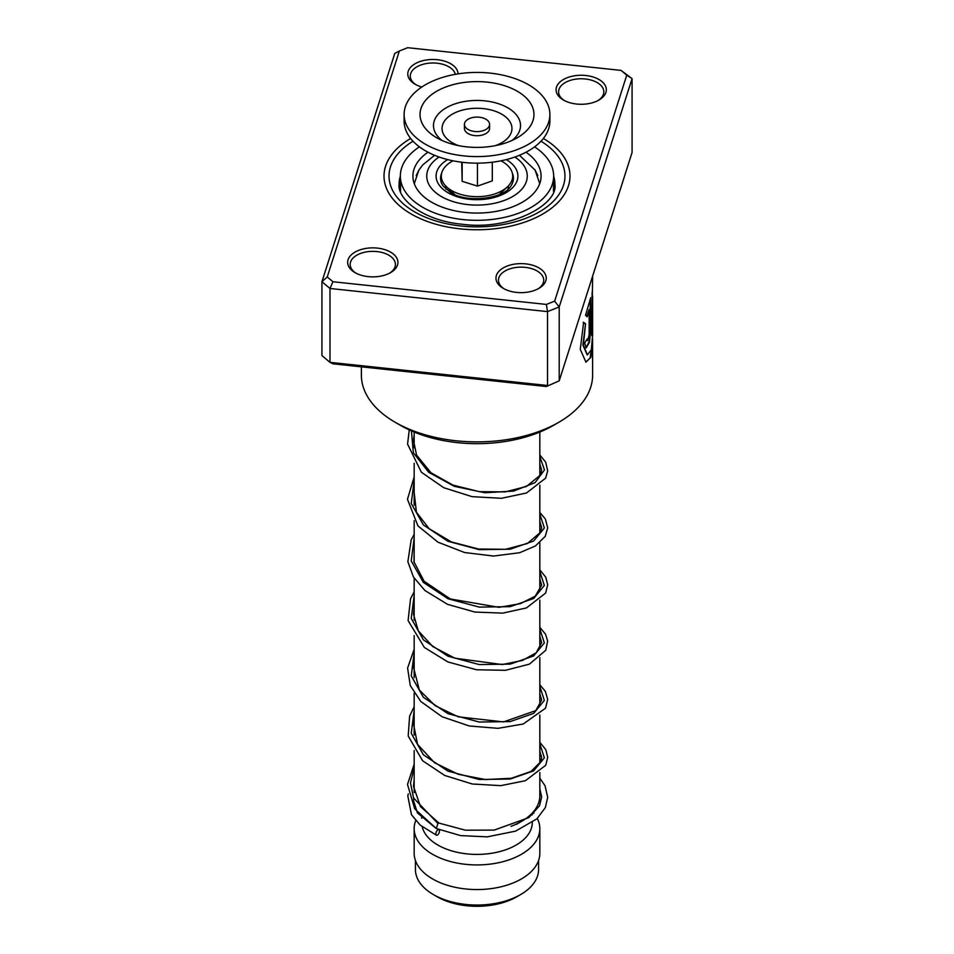 <?xml version="1.0" encoding="UTF-8"?>
<svg xmlns="http://www.w3.org/2000/svg" width="954" height="954" viewBox="0 0 954 954"><rect width="100%" height="100%" fill="white"/><g stroke="black" fill="none" stroke-linecap="round" stroke-linejoin="round"><path stroke-width="1.43" d="M538.581 860.496L538.581 869.488A61.581 35.548 180 0 1 520.538 894.625L516.806 896.784A56.298 32.508 180 0 1 437.194 896.784L433.462 894.625A61.581 35.548 180 0 1 415.419 869.488L415.419 860.496M520.538 894.625A61.581 35.548 180 0 1 433.462 894.625L437.194 896.784M446.055 189.297A31.422 18.138 180 0 1 445.59 185.851M539.833 772.549L539.833 795.815A62.833 36.276 180 0 1 521.433 821.466A62.833 36.276 180 0 1 510.962 826.343M532.296 822.563A55.296 31.923 180 0 1 498.107 851.994A55.296 31.923 180 0 1 437.898 845.065A55.296 31.923 180 0 1 422.205 826.796M533.036 812.236A62.833 36.276 180 0 1 533.942 813.321M537.305 818.46A62.833 36.276 180 0 1 539.833 828.644A62.833 36.276 180 0 1 501.041 862.166A62.833 36.276 180 0 1 432.567 854.295A62.833 36.276 180 0 1 414.167 828.644A62.833 36.276 180 0 1 415.729 820.619M539.833 828.644L539.833 853.27A62.833 36.276 180 0 1 501.041 886.791A62.833 36.276 180 0 1 432.567 878.932A62.833 36.276 180 0 1 414.167 853.27L414.167 828.644M508.41 185.851A31.422 18.138 180 0 1 507.945 189.297M466.279 128.146A12.569 7.25 0 0 0 480.411 131.342A12.569 7.25 0 0 0 489.569 124.354A12.569 7.25 0 0 0 487.721 120.562A12.569 7.25 0 0 0 473.589 117.366A12.569 7.25 0 0 0 464.431 124.354A12.569 7.25 0 0 0 466.279 128.146M464.431 124.354L464.431 128.456A12.569 7.25 0 0 0 466.279 132.248A12.569 7.25 0 0 0 480.411 135.444A12.569 7.25 0 0 0 489.569 128.456L489.569 124.354M404.114 114.504L404.114 121.075A72.886 42.083 0 0 0 414.859 143.052A72.886 42.083 0 0 0 496.784 161.572A72.886 42.083 0 0 0 549.886 121.075L549.886 114.504A72.886 42.083 0 0 0 539.141 92.514A72.886 42.083 0 0 0 457.216 74.007A72.886 42.083 0 0 0 404.114 114.504A72.886 42.083 0 0 0 414.859 136.494A72.886 42.083 0 0 0 496.784 155.001A72.886 42.083 0 0 0 549.886 114.504M525.582 97.32A56.978 32.901 0 0 0 447.223 86.456A56.978 32.901 0 0 0 428.418 131.688A56.978 32.901 0 0 0 436.515 137.65A56.978 32.901 0 0 0 517.485 137.65A56.978 32.901 0 0 0 525.582 97.32M461.7 162.216L462.153 181.32L477.453 186.113L492.3 180.866L492.3 162.216M477.453 186.113L477.453 163.146M462.153 181.32L462.153 162.263M500.981 160.809A35.692 20.606 180 0 1 507.409 186.853A35.692 20.606 180 0 1 459.971 194.175A35.692 20.606 180 0 1 446.591 186.853A35.692 20.606 180 0 1 453.019 160.809M534.789 169.573L537.817 175.572M553.475 185.362L553.475 191.408M400.525 191.408L400.525 185.362M416.182 175.572L419.211 169.573M428 152.223A64.085 37.003 0 0 0 412.915 176.073A64.085 37.003 0 0 0 431.685 202.236A64.085 37.003 0 0 0 501.53 210.25A64.085 37.003 0 0 0 541.085 176.073A64.085 37.003 0 0 0 526 152.223M419.402 146.856A76.654 44.254 0 0 0 400.346 176.073A76.654 44.254 0 0 0 422.801 207.364A76.654 44.254 0 0 0 506.335 216.952A76.654 44.254 0 0 0 553.654 176.073A76.654 44.254 0 0 0 534.598 146.856M576.657 104.046A25.138 14.513 180 0 1 563.432 100.027A25.138 14.513 180 0 1 558.961 83.022A25.138 14.513 180 0 1 585.756 75.497A25.138 14.513 180 0 1 605.206 85.455A25.138 14.513 180 0 1 598.981 100.027A25.138 14.513 180 0 1 576.657 104.046M598.039 100.54A22.622 13.058 0 0 0 603.822 91.822A22.622 13.058 0 0 0 585.303 78.979A22.622 13.058 0 0 0 558.591 91.822A22.622 13.058 0 0 0 564.374 100.54M516.543 292.413A25.138 14.513 180 0 1 503.33 288.406A25.138 14.513 180 0 1 498.847 271.389A25.138 14.513 180 0 1 525.654 263.864A25.138 14.513 180 0 1 545.104 273.834A25.138 14.513 180 0 1 538.867 288.406A25.138 14.513 180 0 1 516.543 292.413M537.937 288.919A22.622 13.058 0 0 0 543.72 280.19A22.622 13.058 0 0 0 525.201 267.347A22.622 13.058 0 0 0 498.477 280.19A22.622 13.058 0 0 0 504.261 288.919M368.244 276.636A25.138 14.513 180 0 1 355.019 272.629A25.138 14.513 180 0 1 350.547 255.612A25.138 14.513 180 0 1 377.343 248.1A25.138 14.513 180 0 1 396.792 258.057A25.138 14.513 180 0 1 390.568 272.629A25.138 14.513 180 0 1 368.244 276.636M389.626 273.142A22.622 13.058 0 0 0 395.409 264.413A22.622 13.058 0 0 0 376.89 251.57A22.622 13.058 0 0 0 350.178 264.413A22.622 13.058 0 0 0 355.961 273.142M421.811 87.017A25.138 14.513 180 0 1 415.133 84.25A25.138 14.513 180 0 1 410.649 67.245A25.138 14.513 180 0 1 437.457 59.72A25.138 14.513 180 0 1 458.039 73.875M455.32 74.329A22.622 13.058 0 0 0 437.004 63.202A22.622 13.058 0 0 0 410.28 76.046A22.622 13.058 0 0 0 416.063 84.775M558.758 422.324L553.415 425.401A108.076 62.392 180 0 1 457.419 442.644A108.076 62.392 180 0 1 400.585 425.401L395.242 422.324A115.613 66.744 0 0 0 456.06 440.772A115.613 66.744 0 0 0 558.758 422.324A115.613 66.744 0 0 0 592.613 375.125L592.565 338.849M460.15 228.865A92.991 53.686 180 0 1 384.009 176.073A92.991 53.686 180 0 1 410.625 138.461A92.991 53.686 180 0 0 384.009 176.073A92.991 53.686 180 0 0 460.15 228.865A92.991 53.686 180 0 0 569.991 176.073A92.991 53.686 180 0 1 460.15 228.865M592.613 276.159L591.814 335.569A115.613 66.744 0 0 0 592.446 331.312L592.613 296.086L592.613 335.271L591.301 349.856L587.402 354.9L583.371 345.121L585.553 323.859L583.633 322.38L580.259 349.343L585.947 362.138L590.86 357.345L592.613 342.355M589.155 309.513L589.155 334.902L587.581 340.602L587.139 339.004A115.613 66.744 0 0 1 584.659 343.023L586.185 347.864L589.453 342.307L590.717 330.74L590.717 297.708L585.541 315.309L587.247 316.728L589.155 309.513L586.758 316.645M327.246 276.958L321.927 281.716L321.927 355.592L329.989 362.353L547.513 385.488L547.513 311.612L329.989 288.478L321.927 281.716L394.789 53.388L399.356 50.991L327.246 276.958L332.946 281.74L546.368 304.433L554.644 301.142L626.754 75.175L621.054 70.393L407.632 47.7L399.356 50.991M546.368 386.525L559.211 380.837L546.368 386.525L332.946 363.82L329.989 362.353L329.989 288.478L332.946 281.74M621.054 70.393L632.073 78.622L559.211 306.949L547.513 311.612L546.368 304.433M554.644 301.142L559.211 306.949L559.211 380.837L632.073 152.509L632.073 78.622L626.754 75.175M543.375 138.461A92.991 53.686 180 0 1 569.991 176.073A92.991 53.686 180 0 0 543.375 138.461M361.387 366.849L361.387 375.125A115.613 66.744 0 0 0 395.242 422.324M587.581 340.602L586.71 339.755M585.959 347.781L589.059 341.842L590.717 330.74M590.228 330.68L590.228 299.461M585.72 362.091L590.073 358.06L592.052 345.92M591.814 332.481A115.112 66.458 0 0 0 591.945 331.3L592.446 331.312M591.945 331.3L592.446 296.873M591.945 296.861L592.613 296.086M587.163 354.84L582.906 345.038L585.553 323.859M585.088 323.752L583.168 322.273M539.833 778.142L545.02 785.726L547.703 797.234L545.354 807.573L536.875 818.866L515.542 831.149L487.232 836.861L460.52 835.597L436.312 828.513L437.886 823.445L439.126 823.171M437.659 834.917A3.017 1.467 113.1 0 0 439.329 832.055A3.017 1.467 113.1 0 0 438.888 829.706A3.017 1.467 113.1 0 0 437.659 829.992A3.017 1.467 113.1 0 0 435.99 832.854A3.017 1.467 113.1 0 0 436.431 835.215A3.017 1.467 113.1 0 0 437.659 834.917M512.31 173.068A36.443 21.036 180 0 1 510.879 186.018C504.189 198.563 467.388 203.619 450.586 192.517L443.121 186.018A36.443 21.036 180 0 1 441.69 173.068M506.312 159.592A40.903 23.611 180 0 1 505.727 192.875A40.903 23.611 180 0 1 448.082 192.768A40.903 23.611 180 0 1 447.688 159.592M439.09 157.016A50.264 29.025 0 0 0 441.452 196.584A50.264 29.025 0 0 0 511.296 197.287A50.264 29.025 0 0 0 514.91 157.016M512.048 140.441A43.514 25.114 0 0 0 514.099 112.429A43.514 25.114 0 0 0 454.271 104.141A43.514 25.114 0 0 0 439.901 138.676A43.514 25.114 0 0 0 441.952 140.441M495.293 145.664A34.952 20.177 0 0 0 506.801 117.914A34.952 20.177 0 0 0 458.731 111.248A34.952 20.177 0 0 0 447.199 138.998A34.952 20.177 0 0 0 458.707 145.664M400.346 176.228A77.918 44.981 0 0 0 399.082 184.277C397.21 199.446 424.184 220.911 462.13 224.226C510.485 230.963 558.603 204.335 554.918 184.277A77.918 44.981 0 0 0 553.654 176.228M540.99 141.216A87.971 50.789 180 0 1 554.262 200.34A87.971 50.789 180 0 1 461.068 226.015A87.971 50.789 180 0 1 393.394 191.861A87.971 50.789 180 0 1 413.01 141.216M437.886 823.445L413.535 797.926L410.494 782.9L414.167 767.922M539.833 743.929L544.364 757.834L533.668 770.868L510.175 779.036L479.266 779.49L447.975 771.118L423.421 754.817L411.234 733.304L414.167 710.468M539.833 686.475L544.364 700.379L533.668 713.401L510.187 721.582L479.266 722.035L447.975 713.664L423.421 697.362L411.234 675.837L414.167 653.013M539.833 629.008L544.364 642.913L533.656 655.947L510.175 664.127L479.254 664.58L447.963 656.197L423.421 639.895L411.234 618.371L414.167 595.546M539.833 571.553L544.364 585.458L533.668 598.48L510.175 606.661L479.266 607.114L447.975 598.742L423.421 582.441L411.234 560.928L414.167 538.092M539.833 514.087L544.364 527.991L533.656 541.025L510.175 549.206L479.266 549.659L447.963 541.276L423.421 524.974L411.234 503.462L414.167 480.637M539.833 456.632L544.484 469.928L535.134 482.593L513.753 491.071L484.799 492.741L454.331 486.337L428.74 472.337L413.356 452.78L411.424 430.874M539.714 183.693L535.134 170.134L519.441 155.287M539.833 432.043L539.833 476.153M539.833 485.252L539.833 533.62M539.833 542.719L539.833 591.075M539.833 600.173L539.833 648.529M539.833 657.64L539.833 705.996M539.833 715.095L539.833 763.45M516.519 824.304L521.433 821.466M532.296 813.046L532.296 814.871M421.704 817.423L421.704 818.222M414.167 432.043L414.167 447.808M414.167 463.262L414.167 505.262M414.167 520.729L414.167 562.741M414.167 578.184L414.167 620.183M414.167 635.638L414.167 677.638M414.167 693.105L414.167 735.117M414.167 750.559L414.167 792.583M434.559 155.287L422.622 165.03L418.878 170.11L414.286 183.693M499.491 194.306L507.409 186.853M454.509 194.306L446.591 186.853M553.654 176.073L553.654 184.277M400.346 176.073L400.346 184.277M400.346 184.217A7.537 7.537 0 0 0 399.249 186.805M554.751 186.805A7.537 7.537 0 0 0 553.654 184.217M592.112 296.086L592.112 292.222M439.067 823.123L420.464 806.583L413.499 786.323L414.167 779.704M539.833 751.347L541.681 757.44L540.727 761.757L530.973 771.464L511.296 778.273L485.455 779.561L458.206 774.278L434.523 762.723L417.554 744.394L413.714 725.016L414.167 722.25M539.833 693.88L541.669 700.045L535.743 710.647L503.485 721.916L458.23 716.824L435.119 705.674L419.355 690.016L413.666 667.967L414.167 664.771M539.833 636.425L541.681 642.602L536.172 652.81L522.47 660.418L502.293 664.556L454.784 658.177L432.806 646.573L418.317 630.856L413.511 614.328L414.167 607.316M539.833 578.971L541.681 585.112L535.218 596.178L520.324 603.679L498.966 607.328L450.371 598.981L424.125 581.284L414 561.858L414.167 549.862M539.833 521.504L541.669 527.622L540.572 532.249L527.359 543.518L505.584 549.301L478.562 549.027L451.397 541.944L429.169 528.731L416.421 512.215L414.167 492.383M539.833 464.049L541.681 470.072L540.489 474.961L526.441 486.468L505.203 491.882L479.17 491.644L452.9 485.085L430.934 472.743L416.54 455.034L413.511 440.366L414.167 434.941M438.995 823.099L465.373 830.195L494.208 830.099L528.838 817.614L539.535 805.76L541.669 796.888L539.833 788.875M413.619 798.128L413.499 800.537L417.435 812.903L435.692 828.084M437.302 828.907L438.888 829.706M414.167 781.934L413.714 782.542M408.264 793.847L407.823 796.018L411.484 814.74L420.201 825.115L436.431 835.215M436.193 828.442L414.704 808.849L407.513 784.426L414.167 764.237M539.833 742.248L545.807 749.689L547.703 757.273L545.748 765.251L525.38 780.718L500.802 785.643L472.325 784.009L444.731 775.471L422.598 760.743L408.193 735.999L409.636 716.037L414.167 706.783M539.833 684.793L545.33 691.328L547.691 699.401L545.533 708.19L523.197 724.014L498.012 728.331L469.368 725.994L442.119 716.764L420.774 701.464L410.268 685.532L407.596 668.062L414.167 649.328M539.833 627.327L545.557 634.279L547.656 641.124L545.771 650.27L529.422 664.127L505.453 670.316L476.583 669.768L447.867 661.945L424.363 647.456L408.097 620.589L410.554 598.73L414.167 591.862M539.833 569.872L545.7 577.087L547.703 584.695L545.628 593.078L526.465 607.925L502.71 613.124L474.877 612.063L447.486 604.323L424.924 590.502L413.428 576.979L407.859 561.715L411.21 539.785L414.167 534.395M539.833 512.417L545.402 519.071L547.703 527.896L545.223 536.351L535.409 545.986L519.62 552.724L493.48 556.039L464.622 552.545L437.969 542.182L417.971 525.94L407.465 499.324L414.167 476.94M539.833 454.951L545.7 462.165L547.691 470.93L545.628 478.157L526.489 492.991L501.41 498.298L472.087 496.664L443.741 487.709L421.37 472.242L407.573 444.111L409.254 429.896"/></g></svg>
